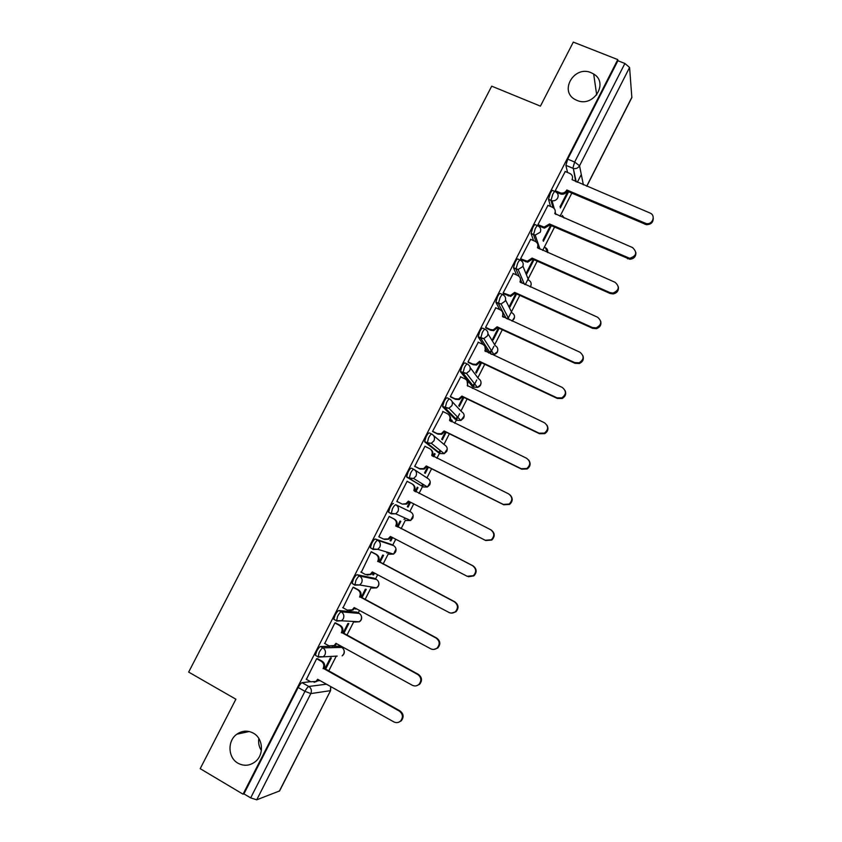 <?xml version="1.0" encoding="UTF-8"?>
<svg xmlns="http://www.w3.org/2000/svg" width="842" height="842" viewBox="0 0 842 842"><rect width="100%" height="100%" fill="white"/><g stroke="black" fill="none" stroke-linecap="round" stroke-linejoin="round"><path stroke-width="1.26" d="M253.347 733.161C263.241 738.392 264.304 754.916 255.105 761.821C249.6 765.873 243.896 766.336 237.981 763.21C227.866 757.758 227.245 740.771 236.844 734.203C242.201 730.54 247.695 730.203 253.347 733.161M591.116 72.686L593.684 74.012C609.134 82.958 593.336 107.913 576.949 100.377L575.644 99.777C558.625 91.767 573.949 65.002 591.116 72.686M330.222 646.33L320.497 646.53C319.497 646.824 318.234 648.382 316.708 651.203L315.382 655.318L316.192 655.76M356.987 612.187L338.852 610.545C337.895 610.745 336.663 612.25 335.148 615.049L333.79 619.28L334.727 619.786M374.195 578.233L357.124 574.718C356.219 574.833 355.008 576.275 353.503 579.054L352.124 583.411L354.682 585.074M391.32 544.416L375.322 539.038C374.458 539.069 373.28 540.469 371.785 543.216L370.375 547.7L372.974 549.384M393.435 503.516C392.614 503.463 391.467 504.811 389.983 507.547L388.541 512.157L391.214 513.852L392.414 508.789C393.888 506.053 395.035 504.705 395.845 504.758L410.664 511.915L395.845 504.758C398.371 506.389 399.066 508.663 397.929 511.557L395.719 513.809L391.214 513.852M413.832 469.341L411.464 468.152C410.696 468.015 409.57 469.299 408.107 472.015L406.633 476.772L409.275 478.424L410.538 473.236C412.001 470.52 413.127 469.236 413.885 469.373C416.422 470.983 417.127 473.236 415.99 476.109L413.569 478.466L409.275 478.424L423.358 486.971L427.441 487.013L429.725 484.781C430.799 482.056 430.125 479.919 427.725 478.382L414.79 469.962M431.725 434.072L429.431 432.946C428.694 432.714 427.61 433.956 426.147 436.651L424.642 441.545L427.252 443.155L428.578 437.851C430.041 435.156 431.136 433.914 431.851 434.135C434.388 435.724 435.093 437.956 433.967 440.819L431.315 443.271L427.252 443.155L440.355 453.543L444.208 453.67L446.723 451.344C447.786 448.628 447.113 446.513 444.702 444.997L433.619 435.63M449.533 398.961L447.302 397.887C446.628 397.571 445.555 398.761 444.113 401.434L442.566 406.476L445.155 408.033L446.544 402.613C447.997 399.939 449.06 398.75 449.733 399.055C452.28 400.624 452.996 402.823 451.87 405.686L448.933 408.244L445.155 408.033L457.29 420.263L460.879 420.463L463.658 418.042C464.71 415.338 464.037 413.243 461.616 411.749L452.08 401.56M467.268 363.997L465.11 362.976C464.468 362.586 463.437 363.712 461.995 366.365L460.416 371.554L462.984 373.069L464.437 367.522C465.879 364.87 466.91 363.733 467.542 364.123C470.089 365.66 470.815 367.859 469.699 370.69L466.436 373.353L462.984 373.069L474.151 387.11L477.425 387.394L480.519 384.878C481.571 382.184 480.887 380.1 478.466 378.637L470.183 367.638M484.929 329.19L482.834 328.212C482.245 327.738 481.235 328.822 479.803 331.453L478.193 336.8L480.74 338.252L482.255 332.59C483.676 329.959 484.687 328.875 485.276 329.348C487.834 330.864 488.549 333.032 487.444 335.863L483.813 338.61L480.74 338.252L490.907 354.04M502.527 294.532L500.485 293.605C499.938 293.048 498.959 294.079 497.538 296.689L495.885 302.194L498.411 303.583L499.99 297.805C501.4 295.195 502.39 294.163 502.927 294.711C505.495 296.205 506.221 298.363 505.116 301.173L501.053 303.983L498.411 303.583L506.189 318.402M520.04 260.02L518.062 259.147C517.556 258.505 516.599 259.483 515.188 262.083L513.504 267.745L516.009 269.061L517.651 263.178C519.051 260.578 520.009 259.599 520.514 260.231C523.071 261.704 523.808 263.83 522.714 266.63L518.167 269.482L516.009 269.061L519.198 276.502M537.48 225.667L535.565 224.835C535.102 224.109 534.165 225.046 532.775 227.614L531.081 233.613L533.533 234.686L535.228 228.687C536.628 226.119 537.554 225.182 538.017 225.898C540.585 227.34 541.322 229.456 540.238 232.245L535.165 235.086L533.533 234.686L536.017 241.812M554.846 191.46L552.994 190.66C552.573 189.871 551.668 190.745 550.279 193.302L548.5 199.291L550.984 200.459L552.741 194.355C554.131 191.797 555.025 190.913 555.446 191.713C558.014 193.134 558.762 195.228 557.688 197.996C556.404 200.143 554.531 201.07 552.047 200.785L550.984 200.459L552.973 207.542M261.367 750.538C259.02 746.896 258.178 742.886 258.841 738.508M328.612 671.169L336.253 656.15M340.936 646.951L341.284 646.267M346.851 635.321L353.829 621.596M358.271 612.871L359.513 610.429M365.007 599.641L371.112 587.632M375.532 578.938L377.669 574.749M383.078 564.098L388.32 553.794M392.73 545.142L395.74 539.227M401.087 528.723L405.465 520.103M409.843 511.494L413.727 503.863M419.021 493.454L422.537 486.55M422.568 486.487L423.526 484.603M426.947 477.877L431.599 468.741M436.914 458.29L439.535 453.143M439.619 452.964L440.703 450.838M443.987 444.387L449.386 433.777M454.733 423.263L456.459 419.863M456.606 419.579L459.574 413.759M460.953 411.033L467.1 398.95M472.467 388.394L473.33 386.72M473.53 386.32L476.761 379.952M477.856 377.816L484.739 364.281M490.37 353.208L493.886 346.304M494.686 344.736L502.306 329.759M507.726 319.107L510.936 312.782M511.441 311.793L519.788 295.384M525.24 284.68L527.923 279.397M528.134 278.986L537.207 261.146M542.68 250.4L554.552 227.066M560.035 216.268L571.813 193.123M577.328 182.282L581.296 174.494M279.355 791.133L330.59 690.556L279.597 790.922L256.726 799.816L250.674 797.879L243.927 793.869L298.184 687.514C299.72 684.672 301.015 683.062 302.057 682.673L310.572 681.683M317.392 680.894L320.002 680.589M200.207 768.672L243.054 794.185L617.786 59.603L573.307 42.1L540.427 106.134L491.707 86.168L188.661 672.084L235.886 699.207L200.207 768.672M243.927 793.869L243.054 794.185M567.54 172.484L565.898 165.348L572.834 168.263L574.665 162.043L624.89 63.476L629.584 67.476L631.847 97.577L586.779 186.282M624.89 63.476L617.902 60.729L617.786 59.603M565.235 171.505L555.225 190.787L555.657 191.913M547.984 205.364L537.922 224.719L538.406 225.761M550.573 225.34L543.027 240.18L543.385 241.286L551.342 225.667M530.67 239.36L520.545 258.81L521.072 259.746M513.283 273.503L503.095 293.037L503.674 293.89M495.822 307.804L485.571 327.401L486.192 328.17M498.348 327.927L492.665 339.105L493.17 339.947L499.106 328.285M478.309 342.252L467.973 361.923L468.647 362.597M480.793 362.418L475.741 372.353L476.298 373.101L481.55 362.776M460.732 376.848L450.291 396.593L451.017 397.171M463.163 397.056L458.743 405.739L459.353 406.391L463.921 397.424M451.554 421.716L452.165 420.516L451.407 420.147M452.165 420.516L451.533 419.905L450.796 421.347M443.124 411.622L432.546 431.409L433.314 431.893M445.45 431.851L441.682 439.261L442.334 439.819L446.207 432.22M433.735 456.711L435.114 454.006L434.367 453.627M435.114 454.006L434.44 453.48L432.988 456.332M425.557 446.618L425.01 446.186L414.717 466.373L415.538 466.763M427.673 466.784L424.547 472.92L425.252 473.393L428.42 467.163M415.853 491.854L418 487.634L417.243 487.255M418 487.634L417.274 487.202L415.095 491.475M407.907 481.74L407.118 481.266M407.938 481.687L407.149 481.214L396.814 501.495L397.624 501.906L396.814 501.485M407.339 506.716L408.096 507.094L407.339 506.716L409.812 501.874M397.919 527.092L400.813 521.398L400.034 521.061L397.161 526.703M389.993 516.883L389.214 516.399L378.826 536.764L383.52 539.059L388.151 538.954L390.383 536.449L467.152 576.275L473.362 575.696C476.656 572.002 476.362 568.655 472.499 565.645L395.866 525.682C396.992 522.798 396.308 520.535 393.793 518.893L394.509 519.209C397.024 520.84 397.708 523.092 396.582 525.966L473.025 565.835C476.877 568.834 477.172 572.181 473.888 575.865L468.394 576.749M391.825 537.196L390.057 540.659L390.867 540.943L390.12 540.553M379.921 562.445L383.563 555.299L382.731 555.067L379.174 562.046M372.027 552.12L371.196 551.731L361.281 572.297M373.753 572.686L372.711 574.749L373.564 574.928L372.817 574.528M361.85 597.946L366.228 589.347L365.344 589.211L361.102 597.546M353.987 587.506L353.103 587.221L343.02 607.798M355.619 608.324L355.282 608.966L356.198 609.061L355.45 608.65M343.704 633.605L348.83 623.543L347.893 623.49L342.957 633.195M335.863 623.048L334.927 622.859L324.738 643.488M325.475 669.422L331.348 657.876L330.369 657.928L324.728 669.011M317.666 658.749L316.676 658.665L306.404 679.347M333.569 646.267L339.463 646.151L341.999 647.551M423.358 486.971L406.854 477.203M438.156 452.459L424.831 441.955M455.143 419.221L442.724 406.854M472.057 386.11L460.553 371.911M488.592 352.956L485.413 348.062M483.108 344.504L478.298 337.116M503.853 317.329L503.263 316.213M499.759 309.603L495.97 302.467M516.62 275.008L513.567 267.966M533.565 240.633L531.081 233.613M550.552 206.469L548.531 199.407M373.564 574.928L374.511 573.086M390.867 540.943L392.572 537.585M408.096 507.094L410.559 502.253M509.978 306.93L516.588 293.932M526.724 274.039L534.007 259.725M560.33 207.995L568.603 191.755M567.834 191.429L560.014 206.795M386.857 553.026L387.909 552.384M403.992 519.346L405.507 518.209M421.421 485.792L422.926 484.224M438.714 452.249L440.198 450.438M455.859 418.821L457.343 416.843M472.909 385.541L474.351 383.457M489.855 352.409L491.233 350.304M507.137 318.834L507.989 317.381M617.902 60.729L567.708 159.127L565.898 165.348M533.239 259.389L526.303 273.018M515.83 293.584L509.515 305.993M555.246 190.745L560.825 193.029C563.372 193.407 565.298 192.492 566.624 190.303L566.898 191.429C565.571 193.618 563.645 194.523 561.109 194.144L555.51 191.85M653.276 218.173C653.192 222.541 650.845 224.688 646.235 224.635L567.066 191.102M566.792 189.976L646.161 223.572C652.655 224.982 656.128 215.289 649.961 213.005L572.044 179.651C573.118 176.904 572.371 174.841 569.802 173.441L565.087 171.452M537.954 224.667L544.1 227.098L549.489 223.961L549.805 225.003L544.427 228.14L538.248 225.688M635.868 252.484C636.057 256.526 634.037 258.789 629.805 259.273L549.805 225.003M549.489 223.961L629.69 258.294C636.552 255.989 637.51 252.421 632.563 247.58L554.762 213.594C555.836 210.837 555.099 208.742 552.541 207.321L547.826 205.301M520.577 258.747L527.26 261.252L532.112 258.094L532.47 259.052L527.639 262.209L520.903 259.673M618.365 286.89C618.796 290.669 617.081 293.016 613.197 293.932L610.082 293.469L532.47 259.052M532.112 258.094L609.913 292.584L613.039 293.048C619.207 290.279 619.891 286.701 615.081 282.312L537.407 247.685C538.491 244.906 537.754 242.801 535.207 241.359L530.502 239.286M503.127 292.963L510.315 295.51L514.662 292.363L515.062 293.237L510.726 296.373L503.474 293.795M520.314 278.376L520.493 282.554M600.746 321.381C601.441 324.98 599.978 327.412 596.378 328.675L592.547 328.306L515.062 293.237M514.662 292.363L592.336 327.506L596.168 327.875C601.725 324.791 602.177 321.223 597.536 317.192L519.977 281.912C521.072 279.123 520.335 276.997 517.788 275.534L513.094 273.429M485.613 327.327L490.297 329.496L493.233 329.875L497.127 326.791L497.58 327.58L493.686 330.653L490.76 330.285L485.971 328.064M502.685 312.329L502.99 316.939M583.011 355.945C583.98 359.429 582.759 361.955 579.349 363.512L574.949 363.291L497.58 327.58M497.127 326.791L574.686 362.576L579.107 362.807C584.127 359.502 584.401 355.977 579.906 352.219L502.474 316.287C503.569 313.487 502.842 311.34 500.306 309.856L495.612 307.709M468.015 361.839L472.688 364.049L476.014 364.354L479.53 361.355L480.024 362.06L476.519 365.049L473.204 364.744L468.373 362.47M484.918 346.399L485.413 351.472M565.108 390.562C566.413 393.993 565.424 396.645 562.14 398.498L557.267 398.434L480.024 362.06M479.53 361.355L556.962 397.813L561.846 397.877C566.434 394.435 566.55 390.951 562.193 387.404L484.897 350.819C486.002 347.999 485.276 345.83 482.74 344.315L478.067 342.136M450.344 396.508L455.006 398.75L458.68 398.982L461.858 396.077L462.395 396.687L459.227 399.592L455.564 399.361L450.68 397.003M467.005 380.584L467.763 386.152M547.016 425.242C548.763 428.652 548.016 431.451 544.763 433.641L539.501 433.725L462.395 396.687M461.858 396.077L539.154 433.188L544.427 433.104C548.647 429.567 548.647 426.115 544.416 422.737L467.247 385.489C468.352 382.657 467.636 380.479 465.1 378.932L460.437 376.711M432.588 431.315L437.251 433.598L441.219 433.746L444.102 430.946L444.692 431.472L441.808 434.272L437.861 434.125L432.83 431.651M448.933 414.895C450.691 416.579 451.07 418.569 450.091 420.863L450.028 420.979M528.681 460.006C530.986 463.395 530.513 466.373 527.229 468.941L521.672 469.173L444.692 431.472M444.102 430.946L521.272 468.731L526.85 468.499C530.776 464.9 530.681 461.479 526.555 458.237L449.512 420.305C450.628 417.464 449.923 415.264 447.397 413.696L442.724 411.433M414.769 466.268L419.421 468.605L423.642 468.657L426.273 465.963L426.905 466.405L424.273 469.089L420.074 469.036L414.727 466.363M430.715 449.375C432.851 451.049 433.388 453.175 432.325 455.754L432.22 455.954M510.063 494.907C513.083 498.201 512.915 501.369 509.568 504.411L503.758 504.768L426.905 466.405M426.273 465.963L503.305 504.421L509.136 504.053C512.82 500.422 512.641 497.022 508.61 493.875L431.704 455.28C432.83 452.428 432.125 450.207 429.599 448.618L424.947 446.313M408.359 501.127L408.875 501.821L406.633 504.074L402.213 504.095L405.949 503.727L408.359 501.127L485.266 540.269L491.307 539.785C494.78 536.122 494.538 532.754 490.602 529.681L413.822 490.402C414.948 487.529 414.253 485.287 411.738 483.676L407.086 481.329M412.285 484.003L412.412 484.076C414.917 485.687 415.611 487.918 414.496 490.781L414.338 491.086M491.181 530.018C495.012 533.102 495.212 536.449 491.791 540.048L485.76 540.532L409.044 501.485M396.866 501.379L401.508 503.748M391.056 536.807L388.878 539.206L384.552 539.448M389.183 516.462L394.509 519.209M389.151 516.504L393.793 518.893M395.687 526.018L396.403 526.313M360.829 572.055L365.46 574.507L370.248 574.328L372.311 571.928L448.944 612.439C451.196 613.502 453.312 613.281 455.312 611.766C458.448 608.061 458.122 604.724 454.322 601.767L377.826 561.109C378.963 558.204 378.279 555.931 375.774 554.268L376.542 554.478C379.037 556.141 379.721 558.414 378.584 561.309L454.901 601.862C458.69 604.819 459.016 608.145 455.88 611.839L451.249 613.092M372.995 572.286L371.027 574.497L367.112 575.033M371.427 551.805L376.542 554.478M371.143 551.836L375.774 554.268M377.648 561.446L378.416 561.646M342.694 607.629L347.314 610.124L352.251 609.871L354.177 607.556L430.672 648.772C432.977 649.877 435.135 649.624 437.156 648.014C440.166 644.288 439.808 640.972 436.061 638.047L359.713 596.683C360.85 593.778 360.176 591.473 357.671 589.789L358.492 589.916C360.986 591.6 361.66 593.894 360.513 596.799L436.693 638.047C440.419 640.962 440.776 644.277 437.777 647.993L433.925 649.424M354.85 607.924L353.072 609.945L349.567 610.692M353.598 587.306L358.492 589.916M353.051 587.316L357.671 589.789M359.534 597.031L360.344 597.136M324.486 643.351L329.096 645.888L334.148 645.572L335.958 643.341L412.306 685.262C414.664 686.398 416.864 686.125 418.906 684.43C421.8 680.704 421.41 677.378 417.727 674.484L341.515 632.426C342.662 629.5 341.989 627.174 339.494 625.469L340.357 625.501C342.852 627.206 343.515 629.521 342.368 632.447L418.4 674.389C422.074 677.284 422.463 680.589 419.579 684.314L416.369 685.798M335.579 622.891L340.357 625.501M336.632 643.709L335.032 645.561L331.906 646.446M334.884 622.954L339.494 625.469M341.336 632.774L342.199 632.784M306.193 679.231L310.793 681.809L315.96 681.441L317.655 679.273L393.867 721.91C396.277 723.089 398.508 722.794 400.55 721.026C403.36 717.279 402.939 713.963 399.308 711.08L323.233 668.316C324.391 665.38 323.728 663.033 321.244 661.296L322.149 661.244C324.633 662.97 325.296 665.306 324.149 668.243L400.034 710.89C403.655 713.774 404.076 717.079 401.276 720.805L398.582 722.278M317.434 658.623L322.149 661.244M318.329 679.652L316.887 681.336L314.098 682.304M316.634 658.739L321.244 661.296M323.065 668.664L323.97 668.59M337.179 656.097L318.171 657.107L319.107 652.529C320.634 649.708 321.897 648.151 322.896 647.856L341.747 647.403C344.125 649.045 344.767 651.266 343.673 654.066L342.147 655.855C344.22 654.329 344.799 652.339 343.894 649.887M320.497 646.53L322.896 647.856C325.401 649.592 326.075 651.94 324.907 654.897L323.286 656.792L317.781 656.644L315.382 655.318M353.587 621.47L354.65 622.038L359.387 621.796L341.547 620.796L336.558 621.059L337.558 616.355C339.073 613.555 340.305 612.05 341.252 611.839L359.281 613.429M338.852 610.545L341.252 611.839C343.768 613.555 344.441 615.881 343.283 618.828L341.547 620.796L336.2 620.586L333.79 619.28M373.08 587.284L371.932 588.063L376.532 587.884L359.702 584.969L354.85 585.169L355.924 580.348C357.429 577.57 358.629 576.117 359.534 575.991L376.49 579.454M357.124 574.718L359.534 575.991C362.049 577.686 362.734 579.991 361.576 582.917L359.702 584.969L354.535 584.695L352.124 583.411M389.141 554.225L393.593 554.11L377.763 549.31L373.069 549.437L374.206 544.49C375.7 541.732 376.869 540.332 377.732 540.301L393.624 545.616M375.322 539.038L377.732 540.301C380.247 541.964 380.942 544.248 379.795 547.163L377.763 549.31L372.796 548.973L370.375 547.7M302.057 682.673L308.814 686.472L326.464 684.199M330.664 686.556L330.401 690.672L310.814 693.587L256.726 799.816M575.717 181.609L573.318 168.442L576.191 181.809M629.584 67.476L579.538 165.779L583.369 184.84M586.674 186.24L631.932 97.146M356.798 612.081L359.081 613.313C361.471 614.944 362.123 617.144 361.029 619.933L359.387 621.796C361.397 620.428 362.06 618.565 361.386 616.197M374.058 578.159L376.353 579.38C378.742 580.98 379.395 583.159 378.311 585.937L376.532 587.884C378.511 586.653 379.247 584.885 378.742 582.59M391.256 544.385L393.551 545.574C395.94 547.153 396.603 549.321 395.519 552.078L393.593 554.11L396.003 549.068M438.05 452.407L440.461 453.596M454.985 419.137L457.459 420.337M471.846 386.015L474.383 387.215M487.992 333.79L495.243 345.652C497.664 347.104 498.359 349.167 497.306 351.84L493.865 354.44C496.306 353.966 497.622 352.503 497.811 350.072M505.547 299.973L511.947 312.814C514.378 314.234 515.072 316.276 514.03 318.95L511.968 321.055M522.103 283.27L520.514 279.565M522.924 266.167L528.587 280.102C531.028 281.502 531.723 283.533 530.692 286.185L530.228 286.922M538.354 248.495L537.754 246.79M564.193 218.067L562.298 215.405M355.461 621.575L354.65 622.038M547.637 252.589C548.058 250.358 547.279 248.695 545.3 247.58M491.496 354.314L493.865 354.44L483.813 338.61L478.193 336.8M406.286 520.524L410.57 520.493L412.654 518.356C413.738 515.62 413.075 513.462 410.664 511.915M567.708 159.127L574.665 162.043L579.538 165.779C578.086 168.126 576.012 169.01 573.318 168.442L565.887 165.295M298.184 687.514L304.962 691.335C306.499 688.493 307.783 686.872 308.814 686.472C311.319 688.24 311.993 690.608 310.814 693.587L304.962 691.335L250.674 797.879M566.624 190.303L566.898 191.429M559.962 192.755L560.256 193.87M644.835 223.183L644.919 224.246M549.321 224.288L549.637 225.33M542.658 226.719L542.985 227.761M627.416 257.81L627.532 258.789M531.944 258.42L532.302 259.378M525.282 260.831L525.65 261.788M609.913 292.584L610.082 293.469M514.494 292.69L514.894 293.574M507.821 295.089L508.242 295.963M592.336 327.506L592.547 328.306M496.959 327.117L497.412 327.906M490.297 329.496L490.76 330.285M502.474 316.287L502.769 316.834M574.686 362.576L574.949 363.291M479.361 361.692L479.856 362.397M472.688 364.049L473.204 364.744M484.897 350.819L485.287 351.409M556.962 397.813L557.267 398.434M461.679 396.414L462.226 397.024M455.006 398.75L455.564 399.361M467.247 385.489L467.773 386.131M539.154 433.188L539.501 433.725M443.923 431.272L444.513 431.809M437.251 433.598L437.861 434.125M449.512 420.305L450.091 420.863M426.094 466.3L426.736 466.742M419.421 468.605L420.074 469.036M431.704 455.28L432.325 455.754M408.191 501.464L408.875 501.821M413.822 490.402L414.496 490.781M390.204 536.786L390.93 537.049M395.866 525.682L396.582 525.966M472.499 565.645L473.025 565.835M372.143 572.265L372.922 572.434M377.826 561.109L378.584 561.309M454.322 601.767L454.901 601.862M353.998 607.892L354.829 607.977M359.713 596.683L360.513 596.799M436.061 638.047L436.693 638.047M335.779 643.677L336.568 643.667M341.515 632.426L342.368 632.447M417.727 674.484L418.4 674.389M317.476 679.62L318.139 679.547M323.233 668.316L324.149 668.243M399.308 711.08L400.034 710.89M593.684 74.012L596.694 94.957M548.5 199.291L552.047 200.785L554.215 208.542M564.056 218.004L562.34 215.573M555.867 214.478L555.225 212.173M531.039 233.445L535.165 235.086L540.048 249.243M513.504 267.745L518.167 269.482L524.45 284.333M495.885 302.194L501.053 303.983L509.252 319.802M460.416 371.554L466.436 373.353L477.425 387.394C479.73 386.783 480.929 385.299 481.035 382.963M442.566 406.476L448.933 408.244L460.879 420.463L464.184 415.969M424.642 441.545L427.073 442.745L431.315 443.271L444.208 453.67L447.26 449.081M406.633 476.772L409.054 477.993L413.569 478.466L427.441 487.013L430.251 482.308M388.541 512.157L390.962 513.399L395.719 513.809L410.57 520.493L413.18 515.641M547.679 252.611L545.353 247.737M530.365 286.985L531.165 284.649M512.104 321.118L514.525 317.297M330.59 690.556L330.706 686.577M236.844 734.203L249.2 731.519M560.825 193.029L561.109 194.144M646.161 223.572L646.235 224.635M544.1 227.098L544.427 228.14M629.69 258.294L629.805 259.273M527.26 261.252L527.639 262.209M613.039 293.048L613.197 293.932M510.315 295.51L510.726 296.373M596.168 327.875L596.378 328.675M493.233 329.875L493.686 330.653M579.107 362.807L579.349 363.512M476.014 364.354L476.519 365.049M561.846 397.877L562.14 398.498M458.68 398.982L459.227 399.592M544.427 433.104L544.763 433.641M441.219 433.746L441.808 434.272M423.642 468.657L424.273 469.089M405.949 503.727L406.633 504.074M388.151 538.954L388.878 539.206M473.362 575.696L473.888 575.865M370.248 574.328L371.027 574.497M455.312 611.766L455.88 611.839M352.251 609.871L353.072 609.945M437.156 648.014L437.777 647.993M334.148 645.572L335.032 645.561M418.906 684.43L419.579 684.314M315.96 681.441L316.887 681.336M400.55 721.026L401.276 720.805"/></g></svg>
